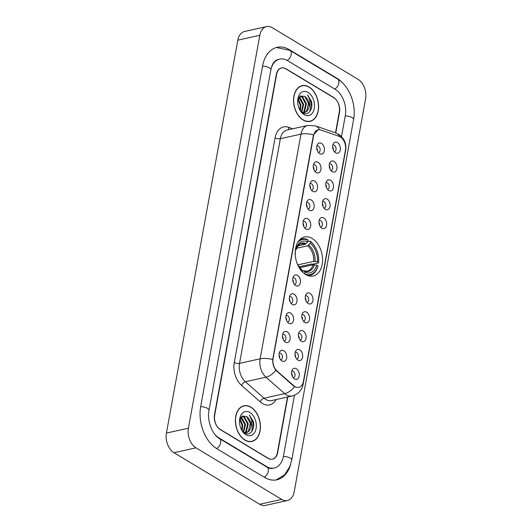 <?xml version="1.0" encoding="UTF-8"?>
<svg xmlns="http://www.w3.org/2000/svg" width="532" height="532" viewBox="0 0 532 532"><rect width="100%" height="100%" fill="white"/><g stroke="black" fill="none" stroke-linecap="round" stroke-linejoin="round"><path stroke-width="0.8" d="M312.151 238.456A19.983 13.293 77.5 0 0 304.55 236.979A19.983 13.293 77.5 0 0 295.207 253.824A19.983 13.293 77.5 0 0 305.601 274.519A19.983 13.293 77.5 0 0 313.202 275.995A19.983 13.293 77.5 0 0 322.545 259.151A19.983 13.293 77.5 0 0 312.151 238.456M316.221 172.488A5.659 3.764 -102.5 0 1 316.214 172.488A5.659 3.764 -102.5 0 1 314.146 163.151A5.659 3.764 -102.5 0 1 318.07 162.28A5.659 3.764 -102.5 0 1 320.902 169.648A5.659 3.764 -102.5 0 1 316.221 172.488M314.931 171.337A3.391 2.254 77.5 0 0 315.13 171.304A3.391 2.254 77.5 0 0 316.72 168.445A3.391 2.254 77.5 0 0 314.951 164.933A3.391 2.254 77.5 0 0 313.661 164.681A3.391 2.254 77.5 0 0 313.468 164.74M312.796 191.334A5.659 3.764 -102.5 0 1 312.789 191.334A5.659 3.764 -102.5 0 1 310.721 181.997A5.659 3.764 -102.5 0 1 314.645 181.126A5.659 3.764 -102.5 0 1 317.478 188.494A5.659 3.764 -102.5 0 1 312.796 191.334M311.506 190.183A3.391 2.254 77.5 0 0 311.705 190.15A3.391 2.254 77.5 0 0 313.295 187.291A3.391 2.254 77.5 0 0 311.526 183.779A3.391 2.254 77.5 0 0 310.236 183.527A3.391 2.254 77.5 0 0 310.043 183.587M309.365 210.18L309.365 210.18A5.659 3.764 -102.5 0 1 307.297 200.843A5.659 3.764 -102.5 0 1 311.22 199.972A5.659 3.764 -102.5 0 1 314.053 207.34A5.659 3.764 -102.5 0 1 309.365 210.18M308.081 209.029A3.391 2.254 77.5 0 0 308.281 208.996A3.391 2.254 77.5 0 0 309.87 206.137A3.391 2.254 77.5 0 0 308.101 202.626A3.391 2.254 77.5 0 0 306.811 202.373A3.391 2.254 77.5 0 0 306.618 202.433M305.94 229.026L305.94 229.026A5.659 3.764 -102.5 0 1 303.872 219.689A5.659 3.764 -102.5 0 1 307.795 218.818A5.659 3.764 -102.5 0 1 310.628 226.186A5.659 3.764 -102.5 0 1 305.94 229.026M304.656 227.876A3.391 2.254 77.5 0 0 304.856 227.842A3.391 2.254 77.5 0 0 306.445 224.983A3.391 2.254 77.5 0 0 304.676 221.472A3.391 2.254 77.5 0 0 303.386 221.219A3.391 2.254 77.5 0 0 303.193 221.272M295.666 285.564L295.666 285.564A5.659 3.764 -102.5 0 1 293.598 276.228A5.659 3.764 -102.5 0 1 297.521 275.357A5.659 3.764 -102.5 0 1 300.354 282.718A5.659 3.764 -102.5 0 1 295.666 285.564M294.382 284.414A3.391 2.254 77.5 0 0 294.582 284.381A3.391 2.254 77.5 0 0 296.171 281.521A3.391 2.254 77.5 0 0 294.402 278.01A3.391 2.254 77.5 0 0 293.112 277.757A3.391 2.254 77.5 0 0 292.919 277.81M292.241 304.41L292.241 304.41A5.659 3.764 -102.5 0 1 290.173 295.074A5.659 3.764 -102.5 0 1 294.096 294.203A5.659 3.764 -102.5 0 1 296.929 301.564A5.659 3.764 -102.5 0 1 292.241 304.41M290.957 303.26A3.391 2.254 77.5 0 0 291.157 303.227A3.391 2.254 77.5 0 0 292.746 300.367A3.391 2.254 77.5 0 0 290.977 296.856A3.391 2.254 77.5 0 0 289.687 296.603A3.391 2.254 77.5 0 0 289.494 296.657M288.816 323.257L288.816 323.257A5.659 3.764 -102.5 0 1 286.748 313.92A5.659 3.764 -102.5 0 1 290.672 313.049A5.659 3.764 -102.5 0 1 293.504 320.41A5.659 3.764 -102.5 0 1 288.816 323.257M287.533 322.106A3.391 2.254 77.5 0 0 287.732 322.073A3.391 2.254 77.5 0 0 289.322 319.213A3.391 2.254 77.5 0 0 287.553 315.702A3.391 2.254 77.5 0 0 286.263 315.449A3.391 2.254 77.5 0 0 286.07 315.503M285.391 342.103A5.659 3.764 -102.5 0 1 285.391 342.096A5.659 3.764 -102.5 0 1 283.323 332.766A5.659 3.764 -102.5 0 1 287.247 331.895A5.659 3.764 -102.5 0 1 290.08 339.256A5.659 3.764 -102.5 0 1 285.391 342.103M284.108 340.952A3.391 2.254 77.5 0 0 284.307 340.919A3.391 2.254 77.5 0 0 285.897 338.059A3.391 2.254 77.5 0 0 284.128 334.548A3.391 2.254 77.5 0 0 282.838 334.296A3.391 2.254 77.5 0 0 282.645 334.349M281.967 360.949A5.659 3.764 -102.5 0 1 281.967 360.942A5.659 3.764 -102.5 0 1 279.899 351.612A5.659 3.764 -102.5 0 1 283.822 350.741A5.659 3.764 -102.5 0 1 286.655 358.103A5.659 3.764 -102.5 0 1 281.967 360.949M280.683 359.798A3.391 2.254 77.5 0 0 280.883 359.765A3.391 2.254 77.5 0 0 282.472 356.906A3.391 2.254 77.5 0 0 280.703 353.394A3.391 2.254 77.5 0 0 279.413 353.142A3.391 2.254 77.5 0 0 279.22 353.195M319.646 153.642A5.659 3.764 -102.5 0 1 319.639 153.642A5.659 3.764 -102.5 0 1 317.571 144.305A5.659 3.764 -102.5 0 1 321.494 143.434A5.659 3.764 -102.5 0 1 324.327 150.802A5.659 3.764 -102.5 0 1 319.646 153.642M318.355 152.491A3.391 2.254 77.5 0 0 318.555 152.458A3.391 2.254 77.5 0 0 320.144 149.598A3.391 2.254 77.5 0 0 318.375 146.087A3.391 2.254 77.5 0 0 317.085 145.835A3.391 2.254 77.5 0 0 316.892 145.894M332.168 171.63L332.168 171.63A5.659 3.764 -102.5 0 1 330.093 162.293A5.659 3.764 -102.5 0 1 334.023 161.422A5.659 3.764 -102.5 0 1 336.849 168.79A5.659 3.764 -102.5 0 1 332.168 171.63M330.877 170.479A3.391 2.254 77.5 0 0 331.077 170.446A3.391 2.254 77.5 0 0 332.666 167.587A3.391 2.254 77.5 0 0 330.904 164.075A3.391 2.254 77.5 0 0 329.607 163.823A3.391 2.254 77.5 0 0 329.414 163.876M328.743 190.476L328.743 190.476A5.659 3.764 -102.5 0 1 326.668 181.139A5.659 3.764 -102.5 0 1 330.598 180.268A5.659 3.764 -102.5 0 1 333.424 187.63A5.659 3.764 -102.5 0 1 328.743 190.476M327.453 189.326A3.391 2.254 77.5 0 0 327.652 189.292A3.391 2.254 77.5 0 0 329.242 186.433A3.391 2.254 77.5 0 0 327.473 182.922A3.391 2.254 77.5 0 0 326.183 182.669A3.391 2.254 77.5 0 0 325.99 182.722M325.318 209.322L325.318 209.322A5.659 3.764 -102.5 0 1 323.243 199.985A5.659 3.764 -102.5 0 1 327.173 199.114A5.659 3.764 -102.5 0 1 330 206.476A5.659 3.764 -102.5 0 1 325.318 209.322M324.028 208.172A3.391 2.254 77.5 0 0 324.227 208.138A3.391 2.254 77.5 0 0 325.817 205.279A3.391 2.254 77.5 0 0 324.048 201.768A3.391 2.254 77.5 0 0 322.758 201.515A3.391 2.254 77.5 0 0 322.565 201.568M321.893 228.168A5.659 3.764 -102.5 0 1 321.887 228.168A5.659 3.764 -102.5 0 1 319.818 218.832A5.659 3.764 -102.5 0 1 323.749 217.96A5.659 3.764 -102.5 0 1 326.575 225.322A5.659 3.764 -102.5 0 1 321.893 228.168M320.603 227.018A3.391 2.254 77.5 0 0 320.803 226.984A3.391 2.254 77.5 0 0 322.392 224.125A3.391 2.254 77.5 0 0 320.623 220.614A3.391 2.254 77.5 0 0 319.333 220.361A3.391 2.254 77.5 0 0 319.14 220.414M308.194 303.553A5.659 3.764 -102.5 0 1 308.188 303.546A5.659 3.764 -102.5 0 1 306.119 294.216A5.659 3.764 -102.5 0 1 310.043 293.345A5.659 3.764 -102.5 0 1 312.876 300.706A5.659 3.764 -102.5 0 1 308.194 303.553M306.904 302.402A3.391 2.254 77.5 0 0 307.104 302.369A3.391 2.254 77.5 0 0 308.693 299.509A3.391 2.254 77.5 0 0 306.924 295.992A3.391 2.254 77.5 0 0 305.634 295.745A3.391 2.254 77.5 0 0 305.441 295.799M304.77 322.392A5.659 3.764 -102.5 0 1 304.763 322.392A5.659 3.764 -102.5 0 1 302.695 313.062A5.659 3.764 -102.5 0 1 306.618 312.191A5.659 3.764 -102.5 0 1 309.451 319.552A5.659 3.764 -102.5 0 1 304.77 322.392M303.479 321.248A3.391 2.254 77.5 0 0 303.679 321.215A3.391 2.254 77.5 0 0 305.268 318.355A3.391 2.254 77.5 0 0 303.499 314.838A3.391 2.254 77.5 0 0 302.209 314.592A3.391 2.254 77.5 0 0 302.016 314.645M301.345 341.238A5.659 3.764 -102.5 0 1 301.338 341.238A5.659 3.764 -102.5 0 1 299.27 331.908A5.659 3.764 -102.5 0 1 303.193 331.037A5.659 3.764 -102.5 0 1 306.026 338.399A5.659 3.764 -102.5 0 1 301.345 341.238M300.055 340.094A3.391 2.254 77.5 0 0 300.254 340.061A3.391 2.254 77.5 0 0 301.844 337.202A3.391 2.254 77.5 0 0 300.075 333.684A3.391 2.254 77.5 0 0 298.785 333.438A3.391 2.254 77.5 0 0 298.592 333.491M297.92 360.084A5.659 3.764 -102.5 0 1 297.913 360.084A5.659 3.764 -102.5 0 1 295.845 350.754A5.659 3.764 -102.5 0 1 299.769 349.883A5.659 3.764 -102.5 0 1 302.602 357.245A5.659 3.764 -102.5 0 1 297.92 360.084M296.63 358.94A3.391 2.254 77.5 0 0 296.829 358.907A3.391 2.254 77.5 0 0 298.419 356.048A3.391 2.254 77.5 0 0 296.65 352.53A3.391 2.254 77.5 0 0 295.36 352.284A3.391 2.254 77.5 0 0 295.167 352.337M294.489 378.93L294.489 378.93A5.659 3.764 -102.5 0 1 292.42 369.6A5.659 3.764 -102.5 0 1 296.344 368.729A5.659 3.764 -102.5 0 1 299.177 376.091A5.659 3.764 -102.5 0 1 294.489 378.93M293.205 377.787A3.391 2.254 77.5 0 0 293.405 377.753A3.391 2.254 77.5 0 0 294.994 374.894A3.391 2.254 77.5 0 0 293.225 371.376A3.391 2.254 77.5 0 0 291.935 371.13A3.391 2.254 77.5 0 0 291.742 371.183M335.592 152.784L335.592 152.784A5.659 3.764 -102.5 0 1 333.517 143.447A5.659 3.764 -102.5 0 1 337.448 142.576A5.659 3.764 -102.5 0 1 340.274 149.944A5.659 3.764 -102.5 0 1 335.592 152.784M334.302 151.633A3.391 2.254 77.5 0 0 334.502 151.6A3.391 2.254 77.5 0 0 336.091 148.741A3.391 2.254 77.5 0 0 334.329 145.229A3.391 2.254 77.5 0 0 333.032 144.977A3.391 2.254 77.5 0 0 332.839 145.03M339.137 136.352A10.181 6.77 -102.5 0 1 340.334 136.917A10.181 6.77 -102.5 0 1 345.434 150.177L303.393 381.497A10.181 6.77 -102.5 0 1 298.831 387.363A10.181 6.77 -102.5 0 1 293.81 385.767L277.026 371.01A10.181 6.77 -102.5 0 1 273.082 358.601L313.594 135.68A10.181 6.77 -102.5 0 1 318.156 129.808A10.181 6.77 -102.5 0 1 320.829 129.994L339.137 136.352M332.653 146.958A3.391 2.254 -102.5 0 1 333.318 149.971M291.549 373.112A3.391 2.254 -102.5 0 1 292.221 376.117M294.974 354.265A3.391 2.254 -102.5 0 1 295.646 357.271M298.399 335.419A3.391 2.254 -102.5 0 1 299.07 338.432M301.824 316.573A3.391 2.254 -102.5 0 1 302.495 319.586M305.248 297.727A3.391 2.254 -102.5 0 1 305.92 300.74M318.947 222.343A3.391 2.254 -102.5 0 1 319.619 225.355M322.372 203.497A3.391 2.254 -102.5 0 1 323.044 206.509M325.797 184.651A3.391 2.254 -102.5 0 1 326.468 187.663M329.222 165.804A3.391 2.254 -102.5 0 1 329.893 168.817M316.7 147.816A3.391 2.254 -102.5 0 1 317.371 150.829M279.027 355.123A3.391 2.254 -102.5 0 1 279.699 358.136M282.452 336.277A3.391 2.254 -102.5 0 1 283.124 339.29M285.877 317.431A3.391 2.254 -102.5 0 1 286.548 320.444M289.302 298.585A3.391 2.254 -102.5 0 1 289.973 301.597M292.726 279.739A3.391 2.254 -102.5 0 1 293.398 282.751M303.001 223.201A3.391 2.254 -102.5 0 1 303.672 226.213M306.425 204.355A3.391 2.254 -102.5 0 1 307.097 207.367M309.85 185.508A3.391 2.254 -102.5 0 1 310.522 188.521M313.275 166.662A3.391 2.254 -102.5 0 1 313.947 169.675M335.499 132.854L339.263 112.146A11.312 7.528 77.5 0 0 333.597 97.422L285.983 68.774A11.312 7.528 77.5 0 0 281.674 67.936A11.312 7.528 77.5 0 0 276.607 74.453L214.722 414.973A11.312 7.528 77.5 0 0 220.388 429.703L268.008 458.351A11.312 7.528 77.5 0 0 272.311 459.189A11.312 7.528 77.5 0 0 277.378 452.666L287.493 397.032M215.081 434.671A20.362 13.546 77.5 0 0 218.905 437.869L266.525 466.517A20.362 13.546 77.5 0 0 274.273 468.02A20.362 13.546 77.5 0 0 283.396 456.29L294.489 395.256M341.491 136.598L345.281 115.77A20.362 13.546 77.5 0 0 335.08 89.256L287.466 60.608A20.362 13.546 77.5 0 0 279.719 59.099A20.362 13.546 77.5 0 0 271.22 68.256M281.674 499.402A15.082 10.035 77.5 0 0 287.413 500.519A15.082 10.035 77.5 0 0 294.176 491.827L365.577 98.925A15.082 10.035 77.5 0 0 358.023 79.281L272.311 27.717A15.082 10.035 77.5 0 0 266.572 26.6A15.082 10.035 77.5 0 0 259.815 35.292L188.408 428.2A15.082 10.035 77.5 0 0 195.962 447.838L281.674 499.402L259.689 504.283A15.082 10.035 77.5 0 0 265.428 505.4L287.413 500.519M266.572 26.6L244.587 31.481A15.082 10.035 77.5 0 0 237.824 40.173L166.423 433.075A15.082 10.035 77.5 0 0 173.977 452.719L259.689 504.283M344.051 84.495A32.425 21.573 77.5 0 0 337.062 78.37L289.441 49.722A32.425 21.573 77.5 0 0 277.106 47.321A32.425 21.573 77.5 0 0 262.575 66.008L200.69 406.528A32.425 21.573 77.5 0 0 216.93 448.749L264.544 477.397A32.425 21.573 77.5 0 0 276.886 479.804A32.425 21.573 77.5 0 0 290.791 463.904M309.079 87.009A18.288 12.163 77.5 0 0 302.123 85.652A18.288 12.163 77.5 0 0 293.571 101.073A18.288 12.163 77.5 0 0 303.08 120.006A18.288 12.163 77.5 0 0 310.043 121.363A18.288 12.163 77.5 0 0 318.588 105.941A18.288 12.163 77.5 0 0 309.079 87.009M301.664 85.951A18.288 12.163 77.5 0 0 301.039 85.971M250.905 407.12A18.288 12.163 77.5 0 0 243.949 405.763A18.288 12.163 77.5 0 0 235.397 421.178A18.288 12.163 77.5 0 0 244.906 440.117A18.288 12.163 77.5 0 0 251.869 441.467A18.288 12.163 77.5 0 0 260.414 426.052A18.288 12.163 77.5 0 0 250.905 407.12M243.49 406.056A18.288 12.163 77.5 0 0 242.865 406.082M295.759 387.163L293.411 385.853L275.869 370.299C273.628 367.26 272.57 363.682 272.703 359.559L313.321 135.74L313.534 134.869L317.923 129.868M335.759 132.947L339.483 112.471A11.312 7.528 77.5 0 0 333.817 97.742L285.697 68.794A11.312 7.528 77.5 0 0 281.395 67.956A11.312 7.528 77.5 0 0 276.327 74.473L214.502 414.654A11.312 7.528 77.5 0 0 220.168 429.384L268.288 458.331A11.312 7.528 77.5 0 0 272.59 459.169A11.312 7.528 77.5 0 0 277.664 452.646L287.779 396.972M250.752 441.633A18.288 12.163 77.5 0 0 251.33 441.394M308.926 121.529A18.288 12.163 77.5 0 0 309.504 121.289M303.114 119.833A18.101 12.043 77.5 0 0 310.003 121.176A18.101 12.043 77.5 0 0 318.462 105.915A18.101 12.043 77.5 0 0 309.045 87.181A18.101 12.043 77.5 0 0 302.163 85.838A18.101 12.043 77.5 0 0 293.697 101.1A18.101 12.043 77.5 0 0 303.114 119.833M299.117 97.057L299.922 97.496L303.672 104.392L301.844 112.146M298.851 97.416L302.981 104.545L301.504 111.86M300.115 96.132L302.668 96.884L306.419 103.78L304.563 111.574L303.313 112.618M299.908 96.279L301.983 97.037L305.734 103.933L303.878 111.727L302.941 112.565M297.893 104.212L298.173 105.609M298.113 98.879L300.919 105.004L300.354 110.636M297.893 99.544L300.234 105.156L299.915 110.058M299.822 109.918L302.608 112.691C308.134 116.501 313.594 109.013 311.426 101.28L307.529 94.949C310.109 98.633 310.602 102.822 308.999 107.524A8.525 5.672 77.5 0 0 304.73 96.425L308.48 103.328L306.625 111.115L304.39 112.598M308.999 107.524L307.31 110.962L304.736 112.538L302.096 112.345M308.095 92.415A12.296 8.18 77.5 0 0 297.76 99.637A12.296 8.18 77.5 0 0 300.174 110.536A12.296 8.18 77.5 0 0 304.065 114.599A12.296 8.18 77.5 0 0 314.252 108.422A12.296 8.18 77.5 0 0 308.095 92.415M304.73 96.425L300.387 95.966L297.721 100.282M307.529 94.949L311.366 102.769L309.85 111.501M244.939 439.944A18.101 12.043 77.5 0 0 251.829 441.287A18.101 12.043 77.5 0 0 260.288 426.026A18.101 12.043 77.5 0 0 250.871 407.286A18.101 12.043 77.5 0 0 243.988 405.943A18.101 12.043 77.5 0 0 235.53 421.204A18.101 12.043 77.5 0 0 244.939 439.944M240.949 417.168L241.747 417.6L245.498 424.503L243.669 432.257M240.683 417.527L244.806 424.656L243.33 431.971M241.94 416.237L244.494 416.995L248.245 423.891L246.389 431.685L245.139 432.729M241.734 416.39L243.809 417.148L247.56 424.044L245.704 431.838L244.767 432.676M239.719 424.317L239.999 425.713M239.939 418.983L242.745 425.108L242.18 430.747M239.719 419.655L242.06 425.261L241.741 430.169M241.648 430.029L244.434 432.802C249.96 436.606 255.42 429.118 253.252 421.384L249.355 415.053C251.935 418.737 252.427 422.933 250.825 427.635A8.525 5.672 77.5 0 0 246.555 416.536L250.306 423.432L248.451 431.226L246.216 432.709M250.825 427.635L249.136 431.073L246.562 432.642L243.922 432.45M249.92 412.526A12.296 8.18 77.5 0 0 239.586 419.741A12.296 8.18 77.5 0 0 242 430.641A12.296 8.18 77.5 0 0 245.89 434.704A12.296 8.18 77.5 0 0 256.078 428.533A12.296 8.18 77.5 0 0 249.92 412.526M246.555 416.536L242.213 416.071L239.546 420.393M249.355 415.053L253.192 422.874L251.676 431.605M297.987 245.904L305.195 244.301L307.789 241.754A16.213 10.786 77.5 0 0 296.005 248.896L295.566 248.63M307.809 241.648L310.156 241.122L310.582 241.688A17.948 11.937 77.5 0 1 315.024 246.775A17.948 11.937 77.5 0 1 318.575 262.476L318.528 262.901L312.65 264.204L311.679 263.985L298.984 266.798M307.902 275.616A18.7 12.442 77.5 0 0 309.903 275.416A18.7 12.442 77.5 0 0 317.91 266.299L317.956 265.874A17.948 11.937 77.5 0 1 304.73 273.894L304.696 273.927M297.601 242.652A17.948 11.937 77.5 0 1 308.075 240.178L307.649 239.619A18.7 12.442 77.5 0 0 301.804 238.901A18.7 12.442 77.5 0 0 299.908 239.566M304.73 273.894L305.016 272.317A16.213 10.786 77.5 0 0 316.799 265.175L317.956 265.874M296.557 261.824A16.213 10.786 77.5 0 0 298.618 266.306A16.213 10.786 77.5 0 0 302.509 270.808L302.316 271.879M295.207 252.188L295.386 252.301A16.213 10.786 77.5 0 0 295.453 256.863M308.075 240.178L307.789 241.754M316.799 265.175L313.062 264.756L299.709 267.722M302.489 270.901L304.051 271.041L305.016 272.317M302.509 270.808L298.193 265.601M296.005 248.896L295.898 249.914C298 245.485 299.755 243.483 301.165 243.909A13.952 9.283 77.5 0 1 305.195 244.301M303.173 270.755L304.051 271.041A14.504 9.649 77.5 0 0 314.405 264.763M298.399 265.94A14.504 9.649 77.5 0 0 301.544 269.531L300.666 269.245M306.259 243.583A14.504 9.649 77.5 0 0 295.905 249.86L295.307 250.299M315.024 246.775L314.838 246.469A18.7 12.442 77.5 0 0 310.156 241.122M318.575 262.476L317.418 261.777A16.213 10.786 77.5 0 0 310.296 243.264L310.582 241.688M297.82 264.876L313.68 261.358L317.418 261.777M310.296 243.264L307.702 245.811L296.49 248.298M277.026 371.01L276.633 371.097M293.81 385.767L293.411 385.853M276.327 47.514L289.913 50.36L337.534 79.009C349.364 85.852 356.5 104.638 353.574 119.627L291.689 460.147A6.032 2.407 -169.7 0 0 290.153 458.092A6.032 2.407 -169.7 0 0 283.363 456.469M264.258 477.224A6.032 3.81 -59 0 0 268.281 471.345A6.032 3.81 -59 0 0 266.998 467.156L219.377 438.508C212.694 435.143 206.675 420.593 208.983 410.385L270.868 69.865C271.958 64.04 274.352 60.575 278.07 59.464M216.637 448.576A6.032 3.81 -59 0 0 220.667 442.697A6.032 3.81 -59 0 0 219.377 438.508M200.657 406.707A6.032 2.407 10.3 0 1 207.447 408.33A6.032 2.407 10.3 0 1 208.983 410.385M262.542 66.194A6.032 2.407 10.3 0 1 269.332 67.81A6.032 2.407 10.3 0 1 270.868 69.865M289.913 50.36A6.032 3.81 121 0 1 291.204 54.557A6.032 3.81 121 0 1 287.174 60.435M337.534 79.009A6.032 3.81 121 0 1 338.817 83.205A6.032 3.81 121 0 1 334.794 89.083M353.574 119.627A6.032 2.407 -169.7 0 0 352.038 117.572A6.032 2.407 -169.7 0 0 345.248 115.949M173.977 452.719L195.962 447.838M166.423 433.075L188.408 428.2M237.824 40.173L259.815 35.292M288.976 49.828L289.441 49.722M336.63 78.463L337.062 78.37M266.093 466.611L266.525 466.517M218.532 437.949L218.905 437.869M276.115 399.559A18.853 12.542 -102.5 0 1 262.409 403.469A18.853 12.542 -102.5 0 1 260.281 401.906L241.581 385.467A18.853 12.542 -102.5 0 1 234.273 362.485L275.104 137.801A18.853 12.542 -102.5 0 1 288.504 127.281L292.753 128.751M294.615 386.678A13.2 7.288 131.3 0 1 284.687 393.633L264.072 398.209A15.082 10.035 77.5 0 0 265.781 399.459A15.082 10.035 77.5 0 0 271.52 400.576L292.128 396.007A15.082 10.035 -102.5 0 1 286.389 394.89A15.082 10.035 -102.5 0 1 284.687 393.633L265.987 377.195A15.082 10.035 -102.5 0 1 260.141 358.807L300.972 134.124A13.2 5.267 10.3 0 1 313.534 134.869M302.967 383.133A13.2 5.267 10.3 0 1 303.1 384.397L345.634 150.35C346.631 143.64 344.257 138.267 338.512 134.23L335.812 132.967A13.2 9.117 109.1 0 1 339.822 136.638M272.703 359.559A13.2 5.267 -169.7 0 0 260.141 358.807L239.526 363.383A15.082 10.035 77.5 0 0 245.378 381.77L264.072 398.209A3.771 2.081 -48.7 0 0 260.281 401.906M275.869 370.299A13.2 7.288 131.3 0 1 265.987 377.195L245.378 381.77A3.771 2.081 -48.7 0 0 241.581 385.467M335.812 132.967L315.41 125.885A13.2 9.117 109.1 0 1 319.506 129.715M275.104 137.801A3.771 1.503 10.3 0 0 280.357 138.699L300.972 134.124A15.082 10.035 -102.5 0 1 307.729 125.432L287.12 130.001A15.082 10.035 77.5 0 0 280.357 138.699L239.526 363.383A3.771 1.503 10.3 0 1 234.273 362.485M345.634 150.35A13.2 5.267 -169.7 0 0 345.561 149.273M288.504 127.281A3.771 2.607 -70.9 0 0 289.109 129.562M303.725 270.788L307.203 271.147A13.952 9.283 77.5 0 0 313.062 264.756M315.024 261.365A14.504 9.649 77.5 0 0 308.766 245.092M313.68 261.358A13.952 9.283 77.5 0 0 307.702 245.811M276.101 479.95L284.58 474.863L289.933 466.391L291.689 460.147M272.623 468.386C271.187 468.825 269.312 468.419 266.998 467.156M292.128 396.007C298.199 394.252 301.857 390.382 303.1 384.397M315.41 125.885L307.729 125.432M308.301 121.555L310.003 121.176M300.46 86.217L302.163 85.838M250.126 441.66L251.829 441.287M242.286 406.322L243.988 405.943M308.354 275.762L309.903 275.416M300.254 239.247L301.804 238.901"/></g></svg>
